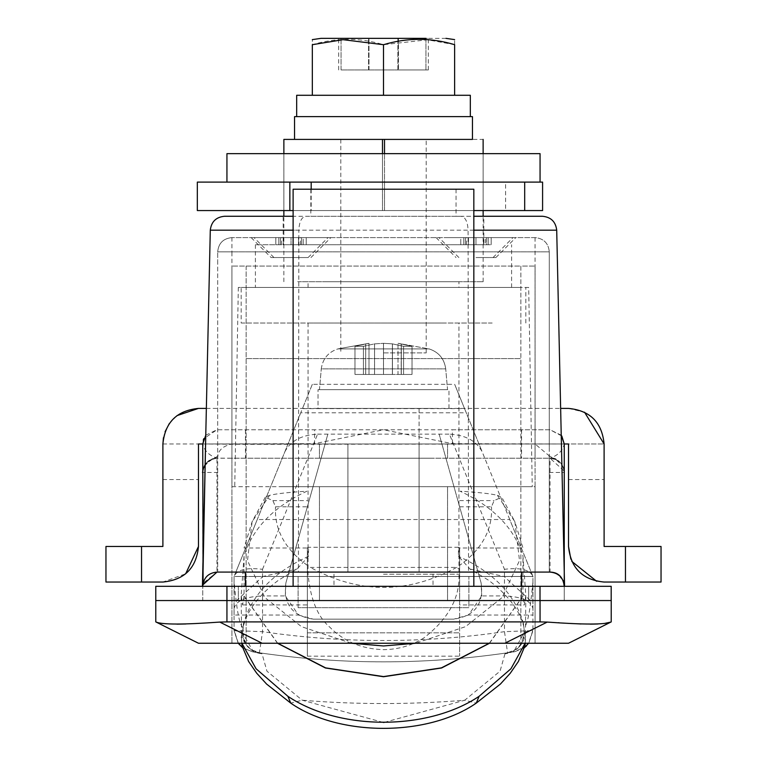 <?xml version="1.0" encoding="UTF-8"?>
<svg xmlns="http://www.w3.org/2000/svg" width="767" height="767" viewBox="0 0 767 767"><rect width="100%" height="100%" fill="white"/><g stroke="black" fill="none" stroke-linecap="round" stroke-linejoin="round"><path stroke-width="0.58" stroke-dasharray="3.83 2.88" d="M447.545 389.674L318.027 389.674L448.973 389.674L383.5 389.674L447.545 389.674L445.723 368.879L322.236 368.879L445.723 368.879C444.314 358.783 438.782 352.13 429.117 348.908L383.5 348.908L429.041 348.908L398.322 343.357L412.023 346.3L398.015 343.328L412.023 346.3L403.567 346.3L392.368 343.856L383.49 343.328L392.436 343.875L403.567 346.3L412.023 346.3L398.322 343.357L429.117 348.908C438.782 352.13 444.314 358.783 445.723 368.879L447.545 389.674M433.489 408.408L318.027 408.408L433.489 408.408M374.536 343.875L383.519 343.328L374.564 343.875L363.433 346.3L374.536 343.875L383.519 343.328L392.436 343.875L403.567 346.3L392.368 343.856L383.49 343.328L374.564 343.875L363.433 346.3L354.977 346.3L365.706 343.875L354.977 346.3L363.433 346.3L374.536 343.875L374.536 374.459L354.977 374.459L383.49 374.459L363.433 374.459L363.433 346.3L354.977 346.3L368.994 343.328L354.977 346.3L363.433 346.3L363.433 374.459L354.977 374.459L368.994 374.459L354.977 374.459L354.977 346.3L354.977 374.459L374.564 374.459L374.564 343.875L374.564 374.459L412.023 374.459L383.519 374.459L383.49 343.328L383.519 374.459L374.536 374.459L374.536 343.875M412.023 374.459L398.015 374.459L412.023 374.459L412.023 346.3L403.567 346.3L412.023 346.3L412.023 374.459L403.567 374.459L403.567 346.3L403.567 374.459L412.023 374.459L401.199 374.459L401.199 343.856L401.199 374.459L398.015 374.459L398.015 343.328L398.015 374.459L401.294 374.459L401.294 343.875L401.294 374.459L412.023 374.459L412.023 346.3L412.023 374.459M392.368 374.459L392.368 343.856L392.368 374.459L403.567 374.459L392.436 374.459L392.436 343.875L392.436 374.459L383.519 374.459L392.368 374.459M365.706 374.459L365.706 343.875L368.994 343.328L365.696 343.875L365.696 374.459L368.994 374.459L368.994 343.328L337.883 348.908L383.5 348.908L338.592 348.908L383.5 348.908L383.49 343.328L383.49 374.459L383.519 343.328L383.5 348.908L429.041 348.908L337.883 348.908C328.218 352.13 322.686 358.783 321.277 368.879L383.5 368.879L321.277 368.879C322.686 358.783 328.218 352.13 337.883 348.908L368.994 343.328L368.994 374.459L354.977 374.459L365.696 374.459L365.706 343.875L365.696 374.459M383.5 443.988L447.545 443.988L383.5 443.988M198.471 546.468L198.471 443.988L162.892 443.988L162.892 546.468L105.961 546.468L105.961 582.048L162.892 582.048L185.643 573.821M596.611 581.252L604.108 582.048L661.039 582.048L661.039 546.468L604.108 546.468L604.108 443.988L568.529 443.988L568.529 546.468M162.892 443.988L604.108 443.988M163.438 437.765L165.058 431.763M169.306 423.595L176.966 415.637M206.352 408.408L560.648 408.408L206.352 408.408M568.529 408.408L584.531 412.205M203.293 440.076L202.747 443.988L202.747 472.453C203.591 463.805 208.327 459.069 216.975 458.225C208.988 455.397 204.252 450.651 202.747 443.988L564.253 443.988C562.748 450.651 558.012 455.397 550.025 458.225C558.673 459.069 563.409 463.805 564.253 472.453L564.253 443.988L245.44 444.304L245.44 458.225L550.025 458.225L564.186 471.043L564.253 572.086M570.83 559.047L571.818 561.406M246.149 358.592L520.851 358.592L246.149 358.592L246.149 643.245L535.078 643.245L383.5 643.245L520.851 643.245L520.851 266.072L535.078 266.072L231.922 266.072L520.851 266.072L520.851 643.245L231.922 643.245L383.5 643.245L246.149 643.245L246.149 358.592M520.851 287.424L246.149 287.424L520.851 287.424M540.064 153.64L226.936 153.64M540.064 182.105L289.849 182.105M283.867 153.64L283.867 210.57L483.124 210.57L283.876 210.57L382.484 210.57L283.876 210.57L283.867 182.105L384.516 182.105L283.876 182.105L283.876 153.64L382.484 153.64L382.484 182.105L483.124 182.105L382.484 182.105L382.484 153.64L283.876 153.64L283.876 210.57L382.484 210.57L283.876 210.57L283.876 139.402L382.484 139.402L382.484 210.57L382.484 153.64L384.516 153.64L382.484 153.64M384.516 153.64L384.516 182.105L483.124 182.105L384.516 182.105L384.516 153.64L483.124 153.64L483.124 182.105L483.124 153.64L384.516 153.64L384.516 210.57L384.516 139.402L340.797 139.402L472.453 139.402M383.5 352.897L426.203 352.897L383.5 352.897M441.102 323.012L308.066 323.012L441.102 323.012M492.174 323.012L383.5 323.012L492.174 323.012M492.174 287.424L241.174 287.424L492.174 287.424M241.174 323.012L383.5 323.012L241.174 323.012L241.174 287.424M325.898 287.424L383.5 287.424L325.898 287.424M325.898 281.729L458.934 281.729L325.898 281.729M458.934 287.424L383.5 287.424L458.934 287.424L458.934 281.729M297.692 281.729L483.133 281.729L297.692 281.729M483.133 153.64L483.124 210.57L483.124 139.402L384.516 139.402L483.124 139.402M319.455 389.674L383.5 389.674L319.455 389.674L321.277 368.879L319.455 389.674M433.489 389.674L318.027 389.674L433.489 389.674M318.027 408.408L383.5 408.408L318.027 408.408L318.027 389.674L318.027 408.408M403.567 374.459L403.567 346.3L403.567 374.459M363.433 374.459L363.433 346.3L363.433 374.459M354.977 374.459L354.977 346.3L354.977 374.459M611.222 621.903L611.184 586.314L540.016 586.314L540.016 600.551L611.184 600.551L155.778 600.551L155.778 621.903M202.747 600.551L528.674 600.551L202.747 600.551L202.747 586.314L528.674 586.314L202.747 586.314L202.747 600.551L245.44 600.551L202.747 600.551L202.747 586.314L202.747 600.551M528.674 600.551L564.253 600.551L528.674 600.551L528.674 586.314L564.253 586.314L528.674 586.314L528.674 600.551M540.016 586.314L155.778 586.314L155.778 600.551L540.064 600.551L540.064 621.903L547.216 622.075L504.878 643.245L568.529 643.245L610.868 622.075M553.41 572.489L550.025 572.086C558.673 572.93 563.409 577.676 564.253 586.314L564.253 600.551L564.253 586.314L564.253 600.551L245.44 600.551L564.253 600.551L564.253 586.314L473.833 586.314M468.896 607.665L298.104 607.665L468.896 607.665L298.104 607.665L468.896 607.665L468.896 576.468L298.104 576.468L468.896 576.468L468.896 607.665M323.645 576.468L383.5 576.468L323.645 576.468M459.644 548.002L459.644 576.468L459.644 548.002L522.95 548.002L514.897 521.752L519.508 560.572L502.107 597.541L465.521 626.668L415.666 643.245M459.644 604.933L459.644 576.468L459.644 604.933L524.398 604.933L525.817 595.345L522.95 555.902C514.36 528.329 493.402 506.757 460.075 491.196C478.292 492.309 490.736 493.68 497.409 495.329L514.897 521.752L501.723 497.208L497.409 495.329M489.308 643.245L522.95 596.055L524.398 604.933M522.95 596.055L522.95 556.296M244.05 556.296L244.05 596.055L277.692 643.245M351.334 643.245L301.479 626.668L264.893 597.541L247.492 560.572L252.103 521.752L269.591 495.329C276.264 493.68 288.708 492.309 306.925 491.196C273.598 506.757 252.64 528.329 244.05 555.902L241.174 595.604L242.602 604.933L244.05 596.055M307.356 595.604L307.356 548.002L307.356 595.604M524.436 632.037L523.449 623.542L524.436 632.037L514.542 650.138L504.964 653.82C516.737 652.276 523.219 645.335 524.398 632.967L524.436 632.037L525.414 631.711C524.57 643.264 518.54 650.301 507.323 652.832L504.964 653.82L500.046 671.192L464.754 700.223L476.278 703.109M458.474 547.274L308.526 547.274L307.356 547.791L307.356 632.823C307.356 663.714 307.356 663.714 307.356 632.823C307.356 663.714 307.356 663.714 307.356 632.823L307.356 569.162L310.376 567.407L456.624 567.407L459.644 569.162L459.644 632.823C459.644 663.714 459.644 663.714 459.644 632.823C459.644 663.714 459.644 663.714 459.644 632.823L459.644 547.791L458.474 547.274L458.474 556.334L469.979 569.037L488.493 580.197C508.08 594.952 519.873 610.542 523.871 626.975L524.292 627.425C526.843 624.817 529.029 615.987 530.85 600.944L532.95 582.143L532.95 630.599L528.799 643.245L532.95 630.599L504.475 631.672L507.581 652.794L514.878 651.691L507.323 652.832C424.774 664.855 342.226 664.855 259.677 652.832C248.46 650.301 242.43 643.264 241.586 631.711L242.564 632.037L242.602 632.967C243.781 645.335 250.263 652.276 262.036 653.82L252.458 650.138L242.602 632.967L242.612 631.356L241.174 637.521L241.902 643.245M242.564 632.037L243.129 626.975C247.127 610.542 258.92 594.943 278.517 580.188L297.021 569.037L308.526 556.334L308.526 547.274M469.979 569.037L504.063 576.468L532.95 576.468L234.05 576.468L234.05 615.029L298.507 615.029L285.295 595.93L262.525 595.93L262.525 569.315C247.511 567.465 238.154 569.517 234.462 575.461L257.252 519.527L509.748 519.527L532.95 576.468L532.95 615.029L504.475 615.029L504.475 595.93L481.705 595.93L468.493 615.029L504.475 615.029L504.475 631.672C423.825 643.455 343.175 643.455 262.525 631.672L234.05 630.599L238.211 643.245L234.05 630.599L234.05 582.143L236.15 600.944C237.981 616.026 240.167 624.846 242.708 627.425L243.551 623.542L242.612 631.356M459.644 569.162L459.644 547.791M307.356 569.162L307.356 547.791M383.174 722.399L302.246 700.223L266.954 671.192L262.036 653.82L252.122 651.691L242.64 647.712L252.122 651.691L259.419 652.794C342.14 664.874 424.86 664.874 507.581 652.794M234.05 608.662C235.737 600.925 245.229 596.688 262.525 595.93L262.525 631.672L259.419 652.794M526.708 645.68L514.878 651.691L524.36 647.712M252.17 651.701L242.621 647.616M238.355 643.245L234.271 630.608L241.586 631.711M234.05 615.029L234.271 585.604M525.414 631.711L532.729 630.608L528.645 643.245M524.388 647.616L514.83 651.701M532.729 585.604L532.95 615.029M384.248 722.399L464.754 700.223C410.585 704.652 356.415 704.652 302.246 700.223L290.722 703.109M525.098 643.245L525.826 637.521L524.388 631.356M234.05 582.143L234.05 576.468L262.937 576.468L297.021 569.037M532.95 582.143L532.95 576.468L482.146 451.773C476.441 440.891 465.531 435.014 449.414 434.141L504.475 569.315L504.475 595.93C521.771 596.688 531.263 600.925 532.95 608.662M532.538 575.461C528.846 569.517 519.489 567.465 504.475 569.315M262.525 569.315L317.586 434.141C301.469 435.014 290.559 440.891 284.854 451.773L234.462 575.461M285.295 595.93L285.88 582.968L327.854 434.132L285.88 582.968C283.138 604.013 292.275 616.083 313.281 619.161L453.719 619.161C474.725 616.083 483.862 604.013 481.12 582.968L439.146 434.132L481.12 582.968L481.705 595.93M317.586 434.141L449.414 434.141M298.507 615.029L313.281 619.161L453.719 619.161L468.493 615.029M312.332 384.315L302.438 408.619L464.562 408.619L454.668 384.315L466.259 412.79L300.741 412.79L312.332 384.315L454.668 384.315M269.591 495.329L265.277 497.208L272.889 500.602L275.506 506.795L307.356 506.795M459.644 506.795L491.494 506.795L494.111 500.602L501.723 497.208M491.494 506.795C492.702 529.537 482.079 549.057 459.644 565.365M456.624 567.407C407.871 594.061 359.129 594.061 310.376 567.407M307.356 565.365C284.921 549.057 274.298 529.537 275.506 506.795M300.741 412.79L257.252 519.527M284.854 451.773L302.438 408.619M509.748 519.527L466.259 412.79M464.562 408.619L482.146 451.773M236.15 600.944L262.937 576.468L504.063 576.468L530.85 600.944M382.484 210.57L382.484 182.105L382.484 210.57M384.516 210.57L384.516 182.105L384.516 210.57M542.585 210.57L197.33 210.57M505.606 210.57L524.695 210.57L505.606 210.57L505.606 182.105L524.695 182.105L505.606 182.105M293.119 210.57L473.833 210.57M311.191 182.105L524.695 182.105M542.585 182.105L197.33 182.105M311.191 189.219L311.191 210.57M449.788 116.632L383.5 116.632L449.788 116.632M296.676 95.281L470.324 95.281M296.676 116.632L383.5 116.632L296.676 116.632M294.547 116.632L472.453 116.632M294.547 139.402L384.516 139.402M454.601 44.668L427.555 39.798L383.5 44.697C359.771 37.583 336.051 37.583 312.332 44.697C312.332 37.583 312.332 37.583 312.332 44.697L312.332 95.281L454.62 95.281L312.332 95.281M348.074 38.35L445.953 38.35M454.62 44.678C454.62 37.583 454.62 37.583 454.62 44.678L454.62 95.281M341.056 69.95L397.872 69.95L341.056 69.95L341.056 38.35L368.985 38.35L338.669 38.35L341.056 38.35L341.056 69.95M397.872 69.95L428.331 69.95L397.872 69.95L397.872 38.35L398.447 38.35L397.872 38.35L397.872 69.95M368.985 69.95L368.985 38.35L368.985 69.95M368.553 69.95L368.553 38.35L368.553 69.95M398.447 38.35L398.447 69.95L398.447 38.35L428.331 38.35L425.944 38.35L425.944 69.95L425.944 38.35M383.5 44.697L383.5 95.281M528.674 287.424L238.326 287.424L528.674 287.424L532.26 486.69L383.5 486.69L532.26 486.69M279.226 486.69L383.5 486.69L279.226 486.69M481.312 244.731L255.401 244.731L481.312 244.731M383.5 287.424L511.599 287.424L383.5 287.424M483.843 244.731L283.157 244.731L483.843 244.731L483.843 216.265L305.812 216.265C301.594 217.061 299.274 221.701 298.862 230.177L293.119 230.177M383.5 572.086L419.079 572.086L383.5 572.086M430.718 458.225L319.455 458.225L430.718 458.225M383.5 600.551L319.455 600.551L383.5 600.551M383.5 486.69L231.922 486.69L231.922 643.245L231.922 266.072L231.922 486.69L535.078 486.69L535.078 643.245L535.078 266.072L535.078 486.69L383.5 486.69M277.99 257.539L308.104 257.539L277.99 257.539M291.029 237.607L251.173 237.607L330.884 237.607L275.832 237.607L298.507 237.607L291.029 237.607L291.029 244.731L275.832 244.731L298.507 244.731L291.029 244.731L291.029 237.607M291.029 257.539L271.106 257.539L291.029 257.539M475.971 257.539L495.894 257.539L475.971 257.539M448.685 237.607L512.979 237.607L448.685 237.607M446.586 237.607L515.827 237.607L446.586 237.607M293.119 586.314L202.747 586.314C203.591 577.676 208.327 572.93 216.975 572.086L216.975 458.225L214.578 458.148L245.44 458.225M204.329 465.952L211.941 459.155L216.975 458.225C208.346 459.088 203.6 463.834 202.747 472.453L204.329 465.952L202.737 472.453C203.591 463.814 208.336 459.069 216.975 458.225C218.394 456.777 214.99 458.215 206.774 462.53C202.728 470.353 201.385 473.661 202.737 472.453L202.747 572.086M202.814 584.914L202.747 586.314L333.981 586.314L333.981 572.086L217.684 572.086L217.684 472.453L202.747 472.453C203.591 463.805 208.327 459.069 216.975 458.225L217.675 458.215L217.981 455.857L214.578 458.148C205.786 462.472 201.846 467.151 202.747 472.175M555.989 459.548L549.287 458.225L549.287 572.086L549.287 251.844C548.443 243.197 543.698 238.451 535.05 237.607L231.922 237.607L535.05 237.607C543.698 238.451 548.443 243.197 549.287 251.844L231.922 251.844L231.922 443.988L535.05 443.988L548.971 455.627L549.287 458.225L555.989 459.548L562.844 466.298L564.253 472.453C563.409 463.805 558.673 459.069 550.025 458.225L217.684 458.225C217.569 450.9 222.315 446.154 231.922 443.988L231.922 458.225L295.64 458.225M563.4 581.444L563.17 580.849M562.834 580.101L556.871 573.841M556.267 573.524L553.477 572.508M549.287 472.453L564.253 472.453C563.4 463.834 558.654 459.088 550.025 458.225L550.025 572.086L216.975 572.086L203.082 583.217M333.981 586.314L433.019 586.314L433.019 572.086L550.025 572.086M205.767 435.215L216.975 429.76L314.566 429.76L314.566 443.671L383.5 429.76L216.975 429.76L203.773 438.676M245.44 429.76L245.44 444.304L202.747 443.988L314.566 443.671M561.233 435.215L550.025 429.76L383.5 429.76L452.434 443.671L564.253 443.988M561.808 436.011L550.025 429.76L452.434 429.76L452.434 443.671M485.31 244.731L491.168 244.731L485.31 244.731L485.31 237.607L491.168 237.607L485.31 237.607M486.537 244.731L460.775 244.731L486.537 244.731L486.537 237.607L491.168 237.607L486.537 237.607L486.537 244.731M460.775 244.731L466.633 244.731L460.775 244.731L460.775 237.607L483.45 237.607L460.775 237.607L460.775 244.731M491.168 244.731L491.168 237.607L491.168 244.731M488.205 244.731L488.205 237.607L488.176 244.731M483.45 244.731L483.45 237.607L483.45 244.731M475.971 244.731L475.971 237.607L475.971 244.731M468.493 244.731L468.493 237.607L468.493 244.731M465.406 244.731L465.406 237.607L465.406 244.731M463.767 244.731L463.767 237.607L466.633 237.607L463.767 237.607L463.767 244.731M466.633 244.731L466.633 237.607M301.594 244.731L306.225 244.731L301.594 244.731L301.594 237.607L298.507 237.607L306.225 237.607L301.594 237.607L301.594 244.731M303.233 244.731L306.225 244.731L300.367 244.731L303.233 244.731L303.233 237.607L306.225 237.607L300.367 237.607L303.233 237.607L303.233 244.731M281.69 244.731L281.69 237.607M278.824 244.731L278.824 237.607L278.795 244.731M275.832 244.731L275.832 237.607L275.832 244.731M280.463 244.731L280.463 237.607L280.463 244.731M283.55 244.731L283.55 237.607L283.55 244.731M298.507 244.731L298.507 237.607L298.507 244.731M306.225 244.731L306.225 237.607L306.225 244.731M300.367 244.731L300.367 237.607M217.684 472.453L217.684 251.844L549.287 251.844L549.287 446.893L549.287 273.416M473.833 230.177L468.081 230.177L468.541 572.086L473.833 572.086L473.833 189.219L293.119 189.219L293.119 572.086L298.401 572.086L298.862 230.177L214.635 230.177L468.081 230.177C467.669 221.701 465.339 217.061 461.092 216.265L473.833 216.265M456.049 189.219L456.049 216.265L461.092 216.265M310.836 189.219L310.836 216.265L456.049 216.265M305.812 216.265L310.836 216.265M231.922 237.607C223.274 238.451 218.528 243.197 217.684 251.844L231.922 251.844L231.922 237.607C223.274 238.451 218.528 243.197 217.684 251.844L217.684 259.677M246.149 266.072L246.149 643.245L246.149 266.072M216.975 572.086L217.684 572.086L217.684 251.844M549.287 458.225L549.287 446.893M156.132 622.075L198.471 643.245L262.122 643.245L219.784 622.075L196.505 623.466M196.237 623.485L185.902 623.974M177.004 624.156L163.045 623.523M162.527 623.456L157.964 622.679M604.434 623.466L597.972 623.983M590.379 624.156L581.031 623.974M570.495 623.466L559.162 622.775M558.472 622.727L547.216 622.075M219.784 622.075L540.064 621.903M611.222 600.551L540.064 600.551M262.122 643.245L504.878 643.245M473.833 572.086L468.541 572.086M298.401 572.086L293.119 572.086M162.892 479.567L198.471 479.567M568.529 479.567L604.108 479.567M625.46 546.468L625.46 582.048M141.54 582.048L141.54 546.468M383.5 574.215L458.934 574.215L383.5 574.215M238.326 586.314L238.326 600.551L238.326 586.314M226.936 586.314L226.936 621.903M522.95 596.227L489.519 643.245M277.481 643.245L244.05 596.227M307.356 632.823L459.644 632.823L307.356 632.823M523.449 623.542C515.146 594.684 493.488 572.278 458.474 556.334M308.526 556.334C273.512 572.278 251.854 594.684 243.551 623.542M459.644 500.602L494.111 500.602M272.889 500.602L307.356 500.602M521.56 429.76L521.56 458.225M535.05 237.607L535.05 458.225M433.019 586.314L521.56 586.314L521.56 572.086M521.56 586.314L521.56 600.551L521.56 586.314L564.253 586.314M245.44 586.314L245.44 572.086M448.973 408.408L448.973 389.674L448.973 408.408M347.921 443.988L347.921 572.086L347.921 443.988M419.079 408.408L419.079 443.988L419.079 408.408M426.203 352.897L426.203 139.402M340.797 139.402L340.797 352.897M308.066 323.012L308.066 574.215C310.395 599.104 317.586 616.706 329.637 627.032C343.875 641.49 361.823 649.026 383.5 649.649C398.303 649.496 411.754 645.593 423.854 637.952C448.379 618.892 460.075 597.646 458.934 574.215L458.934 323.012M525.826 323.012L525.826 287.424M308.066 287.424L308.066 281.729M483.133 281.729L483.133 216.265M283.867 281.729L283.867 216.265M298.104 607.665L298.104 576.468L298.104 607.665M265.277 497.208L252.103 521.752L244.05 548.002L307.356 548.002M242.602 604.933L307.356 604.933M507.323 652.832L514.542 650.138C519.767 647.338 522.96 641.461 524.12 632.526L523.803 626.773M243.197 626.783L242.88 632.526C244.04 641.461 247.233 647.338 252.458 650.138L259.677 652.832M307.356 656.159L459.644 656.159M241.174 596.592L241.653 643.245M525.826 596.592L525.347 643.245M428.331 69.95L428.331 38.35M338.669 69.95L338.669 38.35M238.326 287.424L234.74 486.69M255.401 244.731L255.401 287.424M511.599 287.424L511.599 244.731M483.843 216.265L283.157 216.265L283.157 244.731M419.079 572.086L419.079 443.988L419.079 572.086M319.455 443.988L319.455 458.225L319.455 443.988M447.545 443.988L447.545 458.225L447.545 443.988M447.545 486.69L447.545 600.551L447.545 486.69M319.455 600.551L319.455 486.69L319.455 600.551M308.104 257.539L328.036 237.607M273.953 257.539L254.021 237.607M310.951 257.539L330.884 237.607M251.173 237.607L271.106 257.539M493.047 257.539L512.979 237.607M458.896 257.539L438.964 237.607M495.894 257.539L515.827 237.607M436.116 237.607L456.049 257.539M216.572 458.225L216.61 458.225C208.346 459.999 203.811 463.843 203.006 469.759C205.479 462.07 210.005 458.225 216.572 458.225M202.747 472.453L202.756 471.82M211.941 459.155L215.69 458.282M212.948 458.819L209.679 460.238L212.948 458.819M204.405 465.809L202.747 471.993L204.405 465.809M562.844 466.298L564.186 471.043M552.403 458.148C558.961 457.707 565.461 469.001 564.253 472.184M556.391 459.74L553.582 458.685L556.391 459.74M548.971 455.627L553.17 458.215"/><path stroke-width="1.15" d="M105.961 546.468L141.54 546.468L141.54 582.048L105.961 582.048L105.961 546.468M661.039 582.048L625.46 582.048L625.46 546.468L661.039 546.468L661.039 582.048M176.966 415.637L198.471 408.408C176.861 410.518 165.001 422.377 162.892 443.988L163.438 437.765M165.058 431.763L169.306 423.595M198.471 408.408L206.352 408.408L198.471 408.408M560.648 408.408L568.529 408.408L560.648 408.408M584.531 412.205L604.108 443.988C601.999 422.377 590.139 410.518 568.529 408.408M561.808 436.011L564.253 443.988L568.529 443.988L568.529 546.468C570.638 568.079 582.498 579.938 604.108 582.048L625.46 582.048M141.54 582.048L162.892 582.048C184.502 579.938 196.362 568.079 198.471 546.468L198.471 443.988L202.747 443.988L205.767 435.215L202.747 586.314C203.581 577.676 208.327 572.93 216.975 572.086L293.119 572.086L293.119 586.314L293.119 572.086L216.975 572.086L202.814 584.914M162.892 443.988L162.892 546.468L141.54 546.468M625.46 546.468L604.108 546.468L604.108 443.988M568.529 546.468L570.83 559.047M571.818 561.406L596.611 581.252M185.643 573.821L198.471 546.468M311.191 189.219L311.191 182.105L289.849 182.105L289.849 210.57L197.33 210.57L197.33 182.105L540.064 182.105L540.064 153.64L226.936 153.64L226.936 182.105M483.124 153.64L483.124 139.402L483.133 153.64M384.516 153.64L384.516 139.402L294.547 139.402L294.547 116.632L472.453 116.632L472.453 139.402L384.516 139.402M382.484 153.64L382.484 139.402L283.876 139.402L283.876 153.64L283.867 139.402M611.184 600.551L611.184 586.314L155.778 586.314L155.778 600.551L611.222 600.551L611.222 621.903L568.529 643.245L504.878 643.245L547.216 622.075C583.486 624.683 604.703 624.683 610.868 622.075L604.434 623.466M242.64 647.712L238.201 643.245L242.64 647.712M524.36 647.712L526.708 645.68M242.621 647.616L238.355 643.245M528.645 643.245L524.388 647.616M241.902 643.245L256.063 668.757L287.903 696.311C339.455 730.865 427.545 730.865 479.097 696.311L510.937 668.757L525.098 643.245M241.653 643.245L242.334 646.552L248.642 661.538L256.734 673.244L266.58 684.049L290.722 703.099L287.903 696.311M525.347 643.245L524.666 646.552L518.358 661.538L510.266 673.244L500.42 684.049L476.278 703.099L479.097 696.311M524.695 210.57L542.585 210.57L542.585 182.105L524.695 182.105L524.695 210.57L473.833 210.57M289.849 210.57L293.119 210.57M470.324 116.632L470.324 95.281L296.676 95.281L296.676 116.632M312.332 95.281L312.332 44.697C312.332 37.583 312.332 37.583 312.332 44.697L343.002 39.673L383.5 44.707C407.21 37.583 430.92 37.573 454.62 44.678L454.601 44.668M421.812 38.35L321.047 38.35L312.332 39.616M454.62 44.678C454.62 37.583 454.62 37.583 454.62 44.678L454.62 95.281M368.985 38.35L397.872 38.35L368.985 38.35M425.944 38.35L398.447 38.35M383.5 44.707L383.5 95.281M293.119 216.265L283.157 216.265L293.119 216.265M564.253 586.314C563.122 577.033 558.376 572.287 550.025 572.086L293.119 572.086L293.119 189.219L473.833 189.219L473.833 586.314L473.833 572.086L550.025 572.086C558.673 572.93 563.419 577.676 564.253 586.314L564.253 572.086L564.253 586.314L563.4 581.444M563.17 580.849L562.834 580.101M556.871 573.841L556.267 573.524M202.747 443.988L203.082 583.217M203.773 438.676L203.293 440.076M564.253 443.988L561.233 435.215L564.253 572.086L564.253 443.988M473.833 216.265L542.48 216.265C550.946 217.09 555.692 221.73 556.708 230.177L473.833 230.177M262.122 643.245L198.471 643.245L156.132 622.075C162.336 624.683 183.553 624.683 219.784 622.075L262.122 643.245L504.878 643.245M185.902 623.974L177.004 624.156M163.045 623.523L162.527 623.456M157.964 622.679L156.132 622.075M597.972 623.983L590.379 624.156M581.031 623.974L570.495 623.466M559.162 622.775L558.472 622.727M547.216 622.075L540.121 621.903M155.778 621.903L155.778 600.551L226.936 600.551L226.936 621.903L219.784 622.075M226.936 621.903L540.064 621.903L540.064 600.551L226.936 600.551L226.936 586.314M540.016 586.314L540.016 600.551M277.692 643.245L325.582 667.875L383.5 676.58L441.418 667.865L489.308 643.245M489.519 643.245L441.562 667.99L383.5 676.743L325.438 667.99L277.481 643.245M384.248 722.399L383.174 722.399M415.666 643.245L383.5 645.958L351.334 643.245M521.56 572.086L521.56 586.314M245.44 586.314L245.44 572.086M293.119 230.177L210.292 230.177C211.309 221.73 216.054 217.09 224.52 216.265L283.157 216.265M483.133 216.265L483.133 210.57M283.867 216.265L283.867 210.57M476.278 703.109C427.785 736.78 339.215 736.78 290.722 703.109M445.953 38.35L454.62 39.606M210.292 230.177L202.43 586.314M556.708 230.177L564.57 586.314"/></g></svg>
